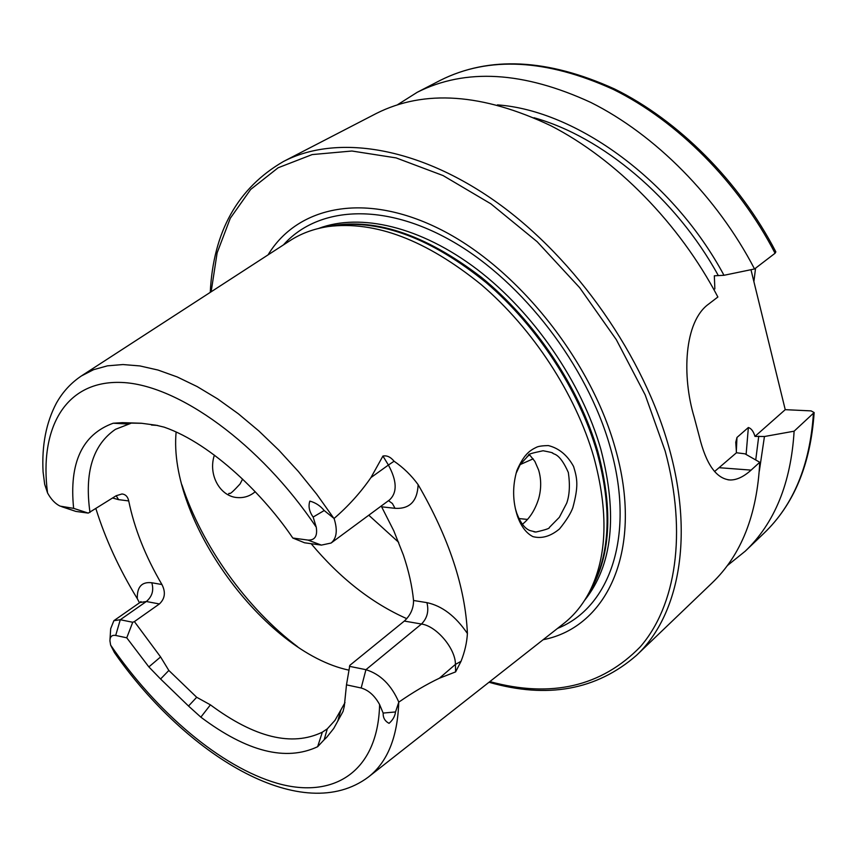 <?xml version="1.0" encoding="UTF-8"?>
<svg xmlns="http://www.w3.org/2000/svg" width="857" height="857" viewBox="0 0 857 857"><rect width="100%" height="100%" fill="white"/><g stroke="black" fill="none" stroke-linecap="round" stroke-linejoin="round"><path stroke-width="1.29" d="M160.58 679.012L148.861 666.917L126.75 637.812L115.695 635.444L120.28 619.74L146.343 601.507C152.203 596.515 154.014 590.259 151.775 582.749L161.93 584.538C165.851 592.176 165.005 598.657 159.402 603.96L134.399 621.593L160.591 656.944L168.84 670.453L160.58 679.012L188.529 706.039L196.692 697.277L210.415 704.85C254.679 737.716 291.98 746.811 322.328 732.167L327.288 728.846L324.192 739.698L326.538 737.502L333.737 728.461L343.036 711.481L344.289 706.35L346.485 684.85L361.172 688C368.574 690.164 374.723 695.68 379.608 704.561L383.143 713.067C382.983 717.791 384.954 721.219 389.067 723.329C392.806 720.073 394.959 716.281 395.516 711.953L398.805 702.129C413.085 692.231 426.604 684.272 439.373 678.23L455.613 671.888L461.034 661.315C464.751 651.888 466.883 642.621 467.408 633.516C465.351 587.441 448.929 537.832 418.13 484.666C411.424 475.453 403.411 467.643 394.081 461.227L388.403 465.04L382.929 456.053C386.882 455.249 390.588 456.974 394.081 461.227M168.84 670.453L196.692 697.277M368.821 776.699L563.295 623.875C573.954 615.605 582.706 604.892 589.552 591.726C607.27 556.675 608.652 511.65 593.697 456.652C575.561 394.166 532.85 328.67 481.152 284.556C426.143 240.035 375.248 220.688 328.456 226.516C313.78 228.733 300.807 233.543 289.537 240.956L82.015 375.537M95.898 508.672C105.39 539.01 119.198 569.016 137.313 598.689L139.487 602.814M370.942 477.585L388.403 465.04C396.962 480.82 397.38 492.411 389.656 499.813L331.081 543.038L321.407 545.106L307.899 540.071C314.862 540.392 317.647 536.096 316.254 527.184L313.148 517.05C309.248 511.575 308.145 506.273 309.838 501.109C315.526 502.63 320.314 505.769 324.203 510.536L334.069 518.464C348.263 506.23 360.561 492.604 370.942 477.585L382.929 456.053M532.925 536.621C526.38 533.3 521.292 526.637 517.628 516.653C512.55 501.516 512.315 486.09 516.942 470.364C523.873 454.81 529.187 450.696 536.814 447.108C538.71 446.229 542.545 445.715 548.298 445.565C558.935 448.19 567.366 455.153 573.579 466.476C577.479 479.106 578.571 486.294 572.819 507.74C570.73 513.461 566.295 520.531 559.514 528.93C550.569 536.375 541.699 538.935 532.925 536.621M398.73 702.386C397.562 737.384 387.385 762.323 368.189 777.192C302.992 825.655 190.736 757.92 119.016 659.108L114.388 652.52L110.628 645.107C156.51 712.253 220.817 767.036 277.379 783.341C333.609 799.377 378.033 771.878 379.608 704.561M115.695 635.444C111.956 634.823 110.028 636.59 109.921 640.747L110.628 645.107M188.529 706.039L200.849 717.159C246.998 751.771 285.927 761.616 317.636 746.715L324.192 739.698M333.823 518.292L316.769 494.296L298.386 471.511L278.964 450.279L258.814 430.921L238.246 413.706L217.592 398.869L197.142 386.571L177.195 376.941L158.031 370.053L139.884 365.928L122.98 364.546L107.489 365.832L93.574 369.688L81.351 375.977C70.917 382.983 62.593 392.056 56.369 403.197C46.128 422.587 41.693 445.479 43.075 471.875L44.693 484.366L47.553 492.968C51.12 499.417 55.319 503.809 60.14 506.133L73.638 508.362L88.26 513.107L116.166 495.742L118.598 499.652L112.61 498.013M307.899 540.071L292.794 538.025C265.349 497.124 213.104 444.108 164.126 427.14L156.124 425.222L141.319 423.24L122.337 422.651L113.199 423.229C82.176 434.488 68.989 462.866 73.638 508.362M124.394 422.972L141.834 423.304M157.656 425.436L151.443 425.029M337.872 720.758L340.904 709.907L344.996 702.611M327.288 728.846L334.926 720.426L340.904 709.907M176.124 431.992C167.876 519.556 263.945 652.166 348.874 670.142M418.13 484.666C417.37 501.281 409.678 509.154 395.034 508.319L381.622 506.819L393.824 530.879L403.336 554.908C408.735 570.912 412.142 586.102 413.545 600.489C413.62 608.384 410.546 615.24 404.322 621.068L349.817 665.353L346.485 684.85M161.93 584.538C145.411 556.332 134.345 528.458 128.721 500.927C127.8 496.674 125.561 494.36 122.005 493.964L116.166 495.742M130.703 423.39L115.47 429.325C92.845 444.826 84.35 472.528 89.985 512.443M775.071 253.254C738.338 182.187 677.223 120.944 613.312 89.428C546.38 59.026 488.694 56.016 440.241 80.376C489.465 55.759 547.548 58.619 614.49 88.957C678.38 120.323 739.205 181.148 775.853 251.872L775.071 253.254L754.535 268.969C717.116 196.949 655.262 134.688 590.859 102.465C523.423 71.377 465.544 67.982 417.209 92.299L397.627 104.672M754.535 268.969L723.983 275.29C673.163 180.516 576.386 110.51 497.446 104.886M723.983 275.29L714.331 275.804L714.856 288.927M488.993 682.258C547.344 699.033 596.493 690.078 636.44 655.401L711.985 583.039C741.241 555.111 757.159 514.853 759.752 462.277L751.096 470.118C743.758 476.728 736.827 480.016 730.282 479.984C716.398 478.956 706.039 464.333 699.205 436.117L694.181 417.155C681.797 376.116 684.025 321.664 708.632 304.085L717.877 297.004C679.258 223.313 616.076 159.198 550.815 125.722C482.545 93.359 424.365 89.278 376.287 113.478L283.367 161.555C237.635 188.122 213.264 231.733 210.254 292.376M727.229 565.695L745.269 551.158C774.664 523.07 790.947 483.08 794.118 431.189L814.15 412.56L811.086 410.889L785.237 409.667L750.968 269.709M759.313 471.168L764.444 436.513L794.118 431.189M759.752 462.277L744.979 453.824L736.463 452.753L735.756 442.276L736.977 437.456L748.365 427.514C751.289 428.425 753.496 431.392 754.963 436.406L764.444 436.513M527.141 456.353L529.84 455.024M753.892 281.664L755.553 268.187M543.156 639.708C607.72 627.228 644.528 548.769 615.037 447.461C590.355 359.501 517.457 268.595 441.666 230.03C365.725 191.229 297.711 205.798 268.048 254.893M522.47 524.205C529.733 518.41 535.143 509.861 538.699 498.57C541.367 488.683 541.335 479.17 538.614 470.032L534.875 461.398L529.455 454.671M255.225 491.725C250.137 496.01 244.363 497.971 237.914 497.606C220.56 497.071 207.737 475.196 214.368 455.131M368.789 515.218L398.698 542.352M520.135 464.601L533.161 458.816M714.556 471.543L736.463 452.753M754.963 436.406L785.237 409.667M242.606 479.084L240.056 483.969C226.516 498.753 230.715 491.307 228.615 493.846M515.336 508.544L516.803 513.343C520.595 523.081 525.052 528.833 530.172 530.622L535.882 532.036C545.545 529.819 550.023 528.308 549.326 527.484L559.342 517.307L566.702 503.177C569.573 495.1 570.13 484.88 568.352 472.528C559.375 452.132 553.226 454.66 553.076 453.278C550.119 452.614 557.8 453.642 543.092 450.75C531.769 453.128 527.066 454.531 528.983 454.971L520.274 464.365L516.235 473.043L516.953 470.364M62.647 506.873L75.866 511.415L61.661 506.669M75.866 511.415L88.26 513.107M159.402 603.96L146.343 601.507L139.895 602.535L113.874 620.682L120.28 619.74L132.728 622.268L134.399 621.593M113.874 620.682L110.682 628.684L110.007 639.343M126.75 637.812L132.728 622.268M331.081 543.038C336.758 538.271 337.754 530.087 334.069 518.464M321.407 545.106L304.599 542.792L292.794 538.025M467.408 633.516C455.592 616.172 442.094 605.878 426.915 602.632C429.036 611.137 427.225 618.272 421.462 624.025L365.939 669.681L349.442 666.328M361.172 688L365.939 669.681C380.39 674.17 391.338 684.989 398.805 702.129M316.254 527.184C259.971 443.433 177.635 384.557 121.662 382.458C65.389 380.144 39.036 428.072 47.553 492.968M718.209 275.365C675.916 198.288 602.246 136.617 533.986 117.741M814.15 412.56C810.636 464.312 793.914 504.527 763.994 533.225C793.453 505.062 809.929 465.233 813.411 413.738M755.735 459.963L758.756 436.17M746.115 454.467L748.365 427.514M736.302 451.628L736.977 437.456M636.44 655.401C678.208 616.387 694.213 539.096 669.563 449.625C644.485 357.037 576.193 259.103 497.103 202.573C417.841 146.044 336.051 134.046 283.367 161.555M489.829 681.604C551.126 698.262 601.271 686.693 640.243 646.874C675.712 606.049 687.55 533.686 665.139 450.953L645.203 394.948L616.29 339.618L579.675 287.684L537.146 241.706L490.857 203.816L443.101 175.578L396.116 157.902L351.916 151.014L312.162 154.581L278.129 167.768L250.673 189.44L230.287 218.267L217.132 252.858L211.143 291.798M557.553 628.395C609.959 607.527 635.808 535.1 610.045 446.615C587.249 366.025 523.091 282.392 453.61 242.06C384 201.609 317.722 206.355 283.41 244.931M584.592 600.371C612.519 565.395 617.929 514.982 600.8 449.122C581.592 382.276 533.59 312.419 477.156 269.409C420.616 226.473 360.336 212.718 318.675 228.412M588.791 593.183C610.634 558.036 613.644 510.815 597.832 451.51C579.375 387.589 534.747 320.7 481.355 277.304C424.44 233.661 372.924 216.821 326.828 226.762M589.552 591.726L592.787 585.834C610.334 551.105 611.759 506.583 597.05 452.292C579.203 390.599 537.103 326.024 486.08 282.531C431.767 238.642 381.429 219.585 335.076 225.359L328.456 226.516M181.92 484.869C201.877 545.77 246.516 608.202 297.69 646.799M311.134 543.692C339.929 578.132 371.82 603.124 406.786 618.668M518.978 518.56L527.516 519.428M751.096 470.118L719.516 467.729M118.598 499.652L128.721 500.927M151.775 582.749C141.748 581.603 136.927 586.916 137.313 598.689M395.034 508.319L392.388 503.509L388.5 500.67M324.203 510.536L313.148 517.05M426.915 602.632L413.545 600.489M461.034 661.315L455.431 664.389C455.624 648.685 436.481 625.985 421.462 624.025L404.322 621.068M439.373 678.23L455.431 664.389L455.613 671.888M395.516 711.953L383.143 713.067M343.036 711.481L343.293 710.528M148.861 666.917L160.591 656.944M113.199 423.229L127.832 424.001M317.636 746.715L322.328 732.167M200.849 717.159L210.415 704.85M440.241 80.376L417.209 92.299M763.994 533.225L745.269 551.158M730.282 479.984L727.936 479.802M533.965 531.822L535.839 532.036M139.895 602.535L140.955 601.56M517.628 516.653L516.803 513.322"/></g></svg>
